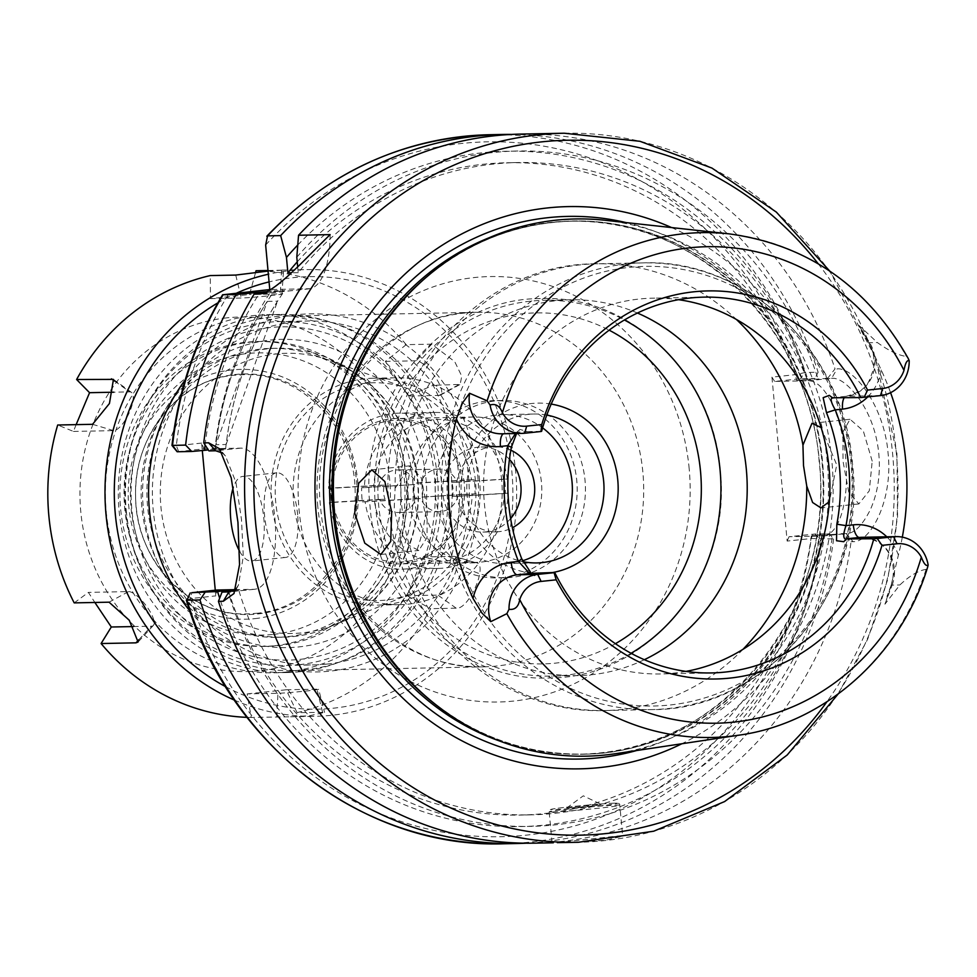 <?xml version="1.0" encoding="UTF-8"?>
<svg xmlns="http://www.w3.org/2000/svg" width="977" height="977" viewBox="0 0 977 977"><rect width="100%" height="100%" fill="white"/><g stroke="black" fill="none" stroke-linecap="round" stroke-linejoin="round"><path stroke-width="0.73" stroke-dasharray="4.88 3.66" d="M331.02 498.27A72.689 66.973 -91.1 0 1 396.21 418.547A72.689 66.973 -91.1 0 1 464.295 484.177A72.689 66.973 -91.1 0 1 399.104 563.9A72.689 66.973 -91.1 0 1 331.02 498.27M408.191 496.731A72.689 66.973 -91.1 0 1 473.381 417.008A72.689 66.973 -91.1 0 1 541.466 482.638A72.689 66.973 -91.1 0 1 476.275 562.361A72.689 66.973 -91.1 0 1 408.191 496.731M510.629 518.567A42.548 39.202 -91.1 0 1 482.723 532.086A42.548 39.202 -91.1 0 1 442.862 493.666A42.548 39.202 -91.1 0 1 481.014 447.002A42.548 39.202 -91.1 0 1 509.444 459.398M510.824 450.165A42.548 39.202 88.9 0 0 494.655 446.721A42.548 39.202 88.9 0 0 456.491 493.397A42.548 39.202 88.9 0 0 496.353 531.818A42.548 39.202 88.9 0 0 512.375 527.739M600.55 804.706L588.276 806.575L566.66 808.028L600.55 804.706M557.281 842.638L619.845 835.799L622.667 836.227L605.496 840.244L570.348 842.443M239.634 551.309A42.548 16.487 -96 0 0 251.761 561.03A42.548 16.487 -96 0 0 263.827 518.384A42.548 16.487 -96 0 0 242.821 476.397A42.548 16.487 -96 0 0 233.247 487.633M297.643 514.806A42.548 16.487 -96 0 0 276.625 472.819A42.548 16.487 -96 0 0 264.559 515.465A42.548 16.487 -96 0 0 285.577 557.452A42.548 16.487 -96 0 0 297.643 514.806M520.802 134.093A354.602 326.709 -91.1 0 1 835.042 368.866L827.592 378.355L831.622 378.282C839.561 377.696 849.037 384.962 860.065 400.069C870.715 416.117 876.98 434.179 878.848 454.293C880.595 474.578 877.737 493.092 870.263 509.847C862.141 525.797 854.069 533.711 846.033 533.564L841.991 533.637L851.077 541.722A354.602 326.709 -91.1 0 1 534.956 843.151M827.592 378.355L796.951 380.554L814.94 378.465L818.128 372.213L805.024 372.481L796.023 374.594L771.94 377.146L787.144 541.087L811.228 538.535L833.589 538.938L829.351 533.747L814.696 534.04L789.05 536.715L822.573 536.043A78.013 30.226 -96 0 0 823.574 535.982L847.035 533.503L846.033 533.564L853.153 541.685C870.727 542.418 893.149 499.772 888.105 453.548C884.539 407.14 854.521 367.437 837.118 368.83L835.042 368.866M823.574 535.982A78.013 30.226 -96 0 0 845.691 457.798A78.013 30.226 -96 0 0 808.174 380.761L774.639 381.433L800.285 378.758L814.94 378.465M821.132 427.56L836.739 464.893L829.363 501.592M872.205 461.144L863.289 430.894L850.051 419.267L842.895 432.054L843.041 461.388L848.695 491.981L858.868 503.924L869.298 490.784L872.205 461.144M395.087 488.268L409.864 465.821L421.209 477.668L427.132 508.199L427.022 537.57L418.815 550.454L408.667 545.215L398.885 529.192L394.207 508.846L395.087 488.268A223.403 205.829 -91.1 0 1 596.458 263.814A223.403 205.829 -91.1 0 1 736.389 319.455M671.59 227.568A281.181 259.064 -91.1 0 1 831.83 460.448A281.181 259.064 -91.1 0 1 681.885 743.741M605.007 220.277A268.663 247.535 -91.1 0 1 827.238 461.523A268.663 247.535 -91.1 0 1 615.657 753.682M685.952 671.394A187.938 173.161 -91.1 0 1 660.501 673.947A187.938 173.161 -91.1 0 1 484.458 504.266A187.938 173.161 -91.1 0 1 653.002 298.156A187.938 173.161 -91.1 0 1 678.526 299.695M631.081 653.283A187.938 173.161 -91.1 0 1 551.529 676.121A187.938 173.161 -91.1 0 1 375.486 506.44A187.938 173.161 -91.1 0 1 544.03 300.33A187.938 173.161 -91.1 0 1 624.425 319.98M644.356 659.695A187.938 173.161 -91.1 0 1 577.81 675.608A187.938 173.161 -91.1 0 1 401.767 505.927A187.938 173.161 -91.1 0 1 570.299 299.805A187.938 173.161 -91.1 0 1 637.431 313.031M551.211 404.087A85.28 78.575 88.9 0 0 461.425 496.658A85.28 78.575 88.9 0 0 531.036 573.133M546.802 415.091A74.472 68.61 88.9 0 0 533.906 414.028A74.472 68.61 88.9 0 0 467.128 495.693A74.472 68.61 88.9 0 0 522.988 561.665M522.573 560.786A74.472 68.61 -91.1 0 1 505.256 563.558A74.472 68.61 -91.1 0 1 435.51 496.328A74.472 68.61 -91.1 0 1 502.288 414.651A74.472 68.61 -91.1 0 1 542.601 427.853M414.236 497.867A88.651 81.677 -91.1 0 1 493.727 400.643A88.651 81.677 -91.1 0 1 576.772 480.672A88.651 81.677 -91.1 0 1 497.269 577.908A88.651 81.677 -91.1 0 1 414.236 497.867M422.504 497.696A88.651 81.677 -91.1 0 1 502.007 400.472A88.651 81.677 -91.1 0 1 585.04 480.513A88.651 81.677 -91.1 0 1 505.536 577.737A88.651 81.677 -91.1 0 1 422.504 497.696M515.477 433.532L518.128 432.164L527.47 431.602L519.874 429.392L516.601 433.507M527.47 431.602L541.624 431.321M902.321 537.155A257.183 236.959 -91.1 0 1 898.388 555.083L891.061 585.638L884.93 604.189L899.878 584.954C909.611 575.807 918.368 570.592 926.147 569.322L927.698 566.929M851.077 541.722L853.153 541.685M437.44 477.326A166.664 153.56 -91.1 0 1 300.037 659.353A166.664 153.56 -91.1 0 1 131.858 509.64A166.664 153.56 -91.1 0 1 269.261 327.613A166.664 153.56 -91.1 0 1 437.44 477.326M126.241 510.58A177.301 163.354 88.9 0 0 292.318 670.662A177.301 163.354 88.9 0 0 451.325 476.214A177.301 163.354 88.9 0 0 285.247 316.133A177.301 163.354 88.9 0 0 126.241 510.58M501.677 480.22A113.466 104.551 88.9 0 0 395.392 377.769A113.466 104.551 88.9 0 0 293.625 502.227A113.466 104.551 88.9 0 0 399.923 604.678A113.466 104.551 88.9 0 0 501.677 480.22M479.634 480.66A113.466 104.551 88.9 0 0 373.336 378.209A113.466 104.551 88.9 0 0 271.582 502.666A113.466 104.551 88.9 0 0 377.867 605.117A113.466 104.551 88.9 0 0 479.634 480.66M475.481 481.099A108.948 100.375 88.9 0 0 406.982 388.296A108.948 100.375 88.9 0 0 275.722 502.227A108.948 100.375 88.9 0 0 411.085 593.698A108.948 100.375 88.9 0 0 475.481 481.099M177.338 451.753L203.961 448.858L201.616 443.082L202.312 450.531M215.27 590.218L215.795 595.885L217.065 590.023M201.616 443.082L176.324 445.756L172.538 445.365M186.9 600.196L190.503 598.559L215.795 595.885M208.956 450.91L225.626 448.98L215.294 449.188A326.233 300.574 -91.1 0 1 274.378 290.767L284.71 290.56L264.23 292.856M225.626 448.98A326.233 300.574 -91.1 0 1 284.71 290.56M267.283 301.368L277.541 301.16A326.233 300.574 88.9 0 0 226.102 444.523L215.856 444.73L267.283 301.368A326.233 300.574 88.9 0 0 215.856 444.73M829.351 533.747L811.362 535.836L832.551 534.48A337.737 311.175 -91.1 0 1 551.944 825.174A337.737 311.175 -91.1 0 1 227.922 591.293M832.551 534.48L841.991 533.637M296.8 257.22A337.737 311.175 -91.1 0 1 818.14 379.198M821.694 535.628A326.233 300.574 -91.1 0 1 530.609 814.867A326.233 300.574 -91.1 0 1 238.73 590.157L233.405 590.719M297.692 266.819L298.229 272.656A326.233 300.574 -91.1 0 1 517.59 162.536A326.233 300.574 -91.1 0 1 807.295 380.346M811.362 535.836A326.233 300.574 -91.1 0 1 520.277 815.074A326.233 300.574 -91.1 0 1 228.655 591.219M234.15 590.242L238.73 590.157M297.228 261.873A326.233 300.574 -91.1 0 1 507.246 162.744A326.233 300.574 -91.1 0 1 796.951 380.554M298.229 272.656L291.415 272.791M822.219 534.688A337.737 311.175 -91.1 0 1 544.861 825.052A337.737 311.175 -91.1 0 1 219.654 598.229M297.753 245.032A337.737 311.175 -91.1 0 1 807.808 379.406M833.589 538.938A354.602 326.709 -91.1 0 1 526.005 843.2M511.85 134.411A354.602 326.709 -91.1 0 1 818.128 372.213M214.83 450.128A337.737 311.175 -91.1 0 1 270.507 292.062M267.185 291.537L274.378 290.767M205.085 444.962A337.737 311.175 -91.1 0 1 259.394 293.466M215.294 449.188L208.321 449.933M832.282 397.773L846.338 396.283A34.61 31.887 88.9 0 0 869.652 342.707L859.076 325.5L877.395 342.561C888.728 350.731 898.4 355.372 906.4 356.446L908.244 358.486M859.076 325.5L868.468 342.048L881.217 370.002A257.183 236.959 -91.1 0 1 890.584 392.681M531.244 573.328L534.419 575.819L540.562 572.778M532.453 573.291A85.28 78.575 88.9 0 0 552.64 572.534M234.907 589.668L253.837 589.29A70.918 27.478 -96 0 0 254.753 589.241A70.918 27.478 -96 0 0 274.745 516.992A70.918 27.478 -96 0 0 240.745 448.125L203.961 448.858M236.08 588.557L238.437 585.113L243.297 556.56L241.49 519.52L235.921 482.308L225.467 455.966L222.426 453.023M330.141 234.614A70.918 27.478 -96 0 1 309.733 288.691L270.678 289.558M309.733 288.777L260.322 294.004M309.733 288.691L260.37 293.906M771.94 377.146L774.639 381.433M789.05 536.715L787.144 541.087M178.681 451.533L176.324 445.756A347.507 320.175 -91.1 0 1 228.752 293.906M813.12 534.163L811.228 538.535A347.507 320.175 -91.1 0 1 523.574 835.42A347.507 320.175 -91.1 0 1 190.503 598.559L191.773 592.697M489.807 134.716A354.602 326.709 -91.1 0 1 805.024 372.481L800.285 378.758M265.646 245.044A347.507 320.175 -91.1 0 1 796.023 374.594L798.722 378.881M814.696 534.04L820.497 539.194A354.602 326.709 -91.1 0 1 503.961 843.774M226.102 444.523L277.541 301.16M185.203 379.98A179.072 164.991 -91.1 0 1 297.057 314.679A179.072 164.991 -91.1 0 1 477.753 475.543A179.072 164.991 -91.1 0 1 330.128 671.126A179.072 164.991 -91.1 0 1 189.807 610.869M326.709 664.116A171.976 158.457 88.9 0 0 468.997 483.029A171.976 158.457 88.9 0 0 307.401 321.006A171.976 158.457 88.9 0 0 294.956 321.787A171.976 158.457 88.9 0 0 152.668 502.886A171.976 158.457 88.9 0 0 314.264 664.897A171.976 158.457 88.9 0 0 326.709 664.116M380.566 580.253A144.498 133.141 88.9 0 0 362.443 384.877A144.498 133.141 88.9 0 0 271.398 348.374A144.498 133.141 88.9 0 0 260.944 349.033A144.498 133.141 88.9 0 0 141.384 501.189A144.498 133.141 88.9 0 0 277.163 637.322A144.498 133.141 88.9 0 0 287.629 636.662A144.498 133.141 88.9 0 0 380.566 580.253A152.473 140.48 88.9 0 0 362.443 384.877A152.473 140.48 88.9 0 0 261.482 341.437A152.473 140.48 88.9 0 0 250.454 342.121A152.473 140.48 88.9 0 0 124.299 502.679A152.473 140.48 88.9 0 0 267.576 646.322A152.473 140.48 88.9 0 0 278.604 645.638A152.473 140.48 88.9 0 0 380.566 580.253M293.405 636.552A144.498 133.141 88.9 0 0 412.966 484.397A144.498 133.141 88.9 0 0 277.187 348.264A144.498 133.141 88.9 0 0 266.733 348.923A144.498 133.141 88.9 0 0 147.173 501.079A144.498 133.141 88.9 0 0 282.951 637.199A144.498 133.141 88.9 0 0 293.405 636.552M225.602 686.66A216.308 199.296 88.9 0 0 333.56 708.178A216.308 199.296 88.9 0 0 511.887 471.928A216.308 199.296 88.9 0 0 293.625 277.627A216.308 199.296 88.9 0 0 269.066 281.913M236.715 293.063A216.308 199.296 88.9 0 0 217.932 302.809M234.358 700.082A223.403 205.829 88.9 0 0 315.29 716.312A223.403 205.829 88.9 0 0 331.459 715.298A223.403 205.829 88.9 0 0 516.283 480.061A223.403 205.829 88.9 0 0 306.375 269.603A223.403 205.829 88.9 0 0 290.206 270.617A223.403 205.829 88.9 0 0 268.345 274.232M299.145 664.678A171.976 158.457 88.9 0 0 441.433 483.578A171.976 158.457 88.9 0 0 279.837 321.555A171.976 158.457 88.9 0 0 267.393 322.337A171.976 158.457 88.9 0 0 125.105 503.436A171.976 158.457 88.9 0 0 286.701 665.459A171.976 158.457 88.9 0 0 299.145 664.678M299.805 671.736A179.072 164.991 88.9 0 0 447.954 483.175A179.072 164.991 88.9 0 0 279.703 314.472A179.072 164.991 88.9 0 0 266.733 315.278A179.072 164.991 88.9 0 0 118.583 503.839A179.072 164.991 88.9 0 0 286.847 672.542A179.072 164.991 88.9 0 0 299.805 671.736M286.847 671.993A179.072 164.991 88.9 0 0 435.009 483.432A179.072 164.991 88.9 0 0 266.745 314.728A179.072 164.991 88.9 0 0 253.788 315.547A179.072 164.991 88.9 0 0 105.626 504.095A179.072 164.991 88.9 0 0 273.89 672.799A179.072 164.991 88.9 0 0 286.847 671.993M274.476 645.724A152.473 140.48 88.9 0 0 400.619 485.166A152.473 140.48 88.9 0 0 257.354 341.523A152.473 140.48 88.9 0 0 246.314 342.206A152.473 140.48 88.9 0 0 120.171 502.764A152.473 140.48 88.9 0 0 263.436 646.408A152.473 140.48 88.9 0 0 274.476 645.724M273.426 634.403A141.103 130.002 88.9 0 0 389.75 480.281A141.103 130.002 88.9 0 0 247.364 353.527A141.103 130.002 88.9 0 0 131.04 507.637A141.103 130.002 88.9 0 0 273.426 634.403M226.933 317.843A177.301 163.354 88.9 0 0 80.761 511.496A177.301 163.354 88.9 0 0 259.674 670.759A177.301 163.354 88.9 0 0 405.846 477.118A177.301 163.354 88.9 0 0 226.933 317.843M247.169 693.902L286.176 689.774L297.057 712.624L324.559 712.416L309.562 715.738L290.56 716.8L251.236 717.46L247.169 693.902L277.969 693.291A21.274 0.647 174.7 0 0 301.771 691.46A21.274 0.647 174.7 0 0 318.661 689.249L324.559 712.416M246.973 717.35A223.403 205.829 88.9 0 0 251.236 717.46M74.203 602.882L88.394 592.392L94.854 602.467M76.133 424.641L73.458 431.431L57.692 425.007M255.534 272.644L249.501 294.504L210.495 298.632L210.25 275.575M297.057 712.624A223.403 205.829 88.9 0 0 430.686 608.683L407.104 595.714L423.212 556.975L449.603 563.179L476.202 562.825L454.94 556.487A21.274 7.462 116.2 0 1 453.731 576.735A21.274 7.462 116.2 0 1 437.904 595.103L407.104 595.714M423.212 556.975L454.012 556.365L475.091 562.679C489.611 561.531 469.485 610.039 456.174 608.17L430.686 608.683M449.603 563.179A223.403 205.829 88.9 0 0 433.104 385.317L408.276 396.027L385.365 361.405L406.2 344.661L431.687 344.16L454.72 361.637L461.755 376.145L460.155 384.413L433.104 385.317M406.2 344.661A223.403 205.829 88.9 0 0 256.059 270.739M268.309 271.056L283.538 270.128L268.003 270.495M210.495 298.632L241.295 298.022A21.274 0.647 -5.3 0 0 264.999 296.202A21.274 0.647 -5.3 0 0 281.987 293.992A21.274 0.647 -5.3 0 0 280.314 293.894L249.501 294.504M73.458 431.431L113.637 430.625A21.274 7.462 -63.8 0 0 128.94 413.405A21.274 7.462 -63.8 0 0 131.468 392.4A21.274 7.462 -63.8 0 0 129.733 391.887L113.674 392.204M133.422 626.562L151.472 626.196A21.274 6.815 -127.9 0 0 153.352 625.439A21.274 6.815 -127.9 0 0 146.562 606.241A21.274 6.815 -127.9 0 0 128.561 591.586L88.394 592.392M286.176 689.774L316.975 689.164A21.274 0.647 174.7 0 1 318.661 689.249M454.012 556.365A21.274 7.462 116.2 0 1 454.94 556.487M385.365 361.405L416.178 360.794A21.274 6.815 52.1 0 1 434.826 376.377A21.274 6.815 52.1 0 1 440.383 395.099A21.274 6.815 52.1 0 1 439.076 395.404L408.276 396.027M414.651 484.531L361.649 487.718A78.013 71.871 88.9 0 0 361.734 494.814A78.013 71.871 88.9 0 0 362.406 501.873L415.42 498.697A21.274 19.601 88.9 0 1 413.918 491.687A21.274 19.601 88.9 0 1 414.651 484.531L364.397 487.657A78.013 71.871 -91.1 0 1 434.692 412.453A78.013 71.871 -91.1 0 1 507.319 479.084L457.065 482.211A21.274 19.601 88.9 0 0 438.575 469.131A21.274 19.601 88.9 0 0 420.171 484.421M415.42 498.697L420.928 498.588A21.274 19.601 88.9 0 0 439.418 511.667A21.274 19.601 88.9 0 0 457.834 496.377L452.314 496.487A21.274 19.601 88.9 0 0 453.059 489.33A21.274 19.601 88.9 0 0 451.557 482.32L457.065 482.211M422.003 497.085L475.005 493.91A78.013 71.871 88.9 0 0 474.92 486.802A78.013 71.871 88.9 0 0 474.248 479.744L421.234 482.931A21.274 19.601 -91.1 0 1 422.736 489.941A21.274 19.601 -91.1 0 1 422.003 497.085L462.939 494.411A70.918 65.337 -91.1 0 1 401.474 562.031A70.918 65.337 -91.1 0 1 333.133 502.202L379.589 499.406A21.274 19.601 88.9 0 0 398.079 512.498A21.274 19.601 88.9 0 0 416.483 497.195M421.234 482.931L415.726 483.041A21.274 19.601 88.9 0 0 397.236 469.949A21.274 19.601 88.9 0 0 378.82 485.251L332.363 488.036A70.918 65.337 -91.1 0 1 393.841 420.415A70.918 65.337 -91.1 0 1 462.182 480.244L415.726 483.041M384.34 485.142L331.325 488.317A78.013 71.871 88.9 0 0 331.411 495.424A78.013 71.871 88.9 0 0 332.095 502.483L385.097 499.296A21.274 19.601 -91.1 0 1 383.595 492.286A21.274 19.601 -91.1 0 1 384.34 485.142L378.82 485.251M332.095 502.483L329.334 502.532A78.013 71.871 88.9 0 0 401.974 569.164A78.013 71.871 88.9 0 0 472.257 493.959L475.005 493.91M452.314 496.487L505.329 493.3A78.013 71.871 88.9 0 0 505.243 486.204A78.013 71.871 88.9 0 0 504.559 479.133L507.319 479.084M505.329 493.3L508.089 493.251A78.013 71.871 -91.1 0 1 437.794 568.455A78.013 71.871 -91.1 0 1 365.166 501.824L420.928 498.588M362.406 501.873L365.166 501.824M361.649 487.718L364.397 487.657M474.248 479.744L471.488 479.805A78.013 71.871 88.9 0 0 398.86 413.173A78.013 71.871 88.9 0 0 328.565 488.378L331.325 488.317M385.097 499.296L379.589 499.406M471.488 479.805L462.182 480.244M332.363 488.036L328.565 488.378M329.334 502.532L333.133 502.202M462.939 494.411L472.257 493.959M457.834 496.377L508.089 493.251M374.472 501.372A70.918 65.337 88.9 0 0 442.825 561.213A70.918 65.337 88.9 0 0 504.291 493.58M503.521 479.426A70.918 65.337 88.9 0 0 435.18 419.585A70.918 65.337 88.9 0 0 373.715 487.218M504.559 479.133L451.557 482.32M417.851 479.805A140.126 129.098 -91.1 0 1 335.026 624.621A140.126 129.098 -91.1 0 1 160.936 506.965A140.126 129.098 -91.1 0 1 329.762 360.428A140.126 129.098 -91.1 0 1 417.851 479.805M143.314 508.431A154.171 142.044 88.9 0 0 298.889 646.921A154.171 142.044 88.9 0 0 425.984 478.535A154.171 142.044 88.9 0 0 270.421 340.045A154.171 142.044 88.9 0 0 143.314 508.431M689.176 468.667A212.754 196.023 88.9 0 0 474.48 277.541A212.754 196.023 88.9 0 0 299.072 509.921A212.754 196.023 88.9 0 0 513.768 701.046A212.754 196.023 88.9 0 0 689.176 468.667M317.806 506.758A177.301 163.354 -91.1 0 1 476.8 312.31A177.301 163.354 -91.1 0 1 642.878 472.38A177.301 163.354 -91.1 0 1 483.884 666.839A177.301 163.354 -91.1 0 1 317.806 506.758M614.851 803.192A33.328 1.014 174.7 0 1 597.24 806.159A33.328 1.014 174.7 0 1 553.739 809.652A33.328 1.014 174.7 0 1 571.337 806.672A33.328 1.014 174.7 0 1 614.851 803.192M551.981 811.972A35.465 1.087 -5.3 0 0 591.573 808.944A35.465 1.087 -5.3 0 0 619.797 805.256A35.465 1.087 -5.3 0 0 617 805.097A35.465 1.087 -5.3 0 0 577.407 808.126A35.465 1.087 -5.3 0 0 549.184 811.814A35.465 1.087 -5.3 0 0 551.981 811.972M518.128 432.164L501.714 433.8A34.61 31.887 88.9 0 0 504.217 433.641A12.762 4.946 -96 0 0 504.059 433.654A12.762 4.946 -96 0 0 503.582 433.764M822.573 536.043L846.033 533.564M818.189 263.729A347.507 320.175 -91.1 0 1 892.636 454.012A347.507 320.175 -91.1 0 1 826.933 701.755M564.217 133.226A354.602 326.709 -91.1 0 1 896.373 453.377A354.602 326.709 -91.1 0 1 578.372 842.284M625.988 222.573A271.374 250.039 -91.1 0 1 822.304 461.4A271.374 250.039 -91.1 0 1 636.528 750.556M489.562 237.57A266.538 245.569 -91.1 0 1 569.835 221.205A266.538 245.569 -91.1 0 1 819.495 461.84A266.538 245.569 -91.1 0 1 580.472 754.159A266.538 245.569 -91.1 0 1 499.613 741.006M428.756 275.148A266.538 245.569 -91.1 0 1 572.327 221.156A266.538 245.569 -91.1 0 1 821.987 461.791A266.538 245.569 -91.1 0 1 582.964 754.11A266.538 245.569 -91.1 0 1 437.354 705.895M417.936 284.783A266.672 245.703 -91.1 0 1 669.282 240.33A266.672 245.703 -91.1 0 1 822.549 461.767A266.672 245.703 -91.1 0 1 696.381 721.759A266.672 245.703 -91.1 0 1 426.167 696.686C472.404 735.498 524.673 754.647 582.964 754.11L580.472 754.159C718.535 755.771 836.996 611.016 819.166 461.816C809.506 327.234 693.633 215.636 569.835 221.205L572.327 221.156C514.061 222.939 462.597 244.152 417.936 284.783M448.04 507.503A219.849 202.557 -91.1 0 1 629.286 267.38A219.849 202.557 -91.1 0 1 851.138 464.881A219.849 202.557 -91.1 0 1 669.892 705.003A219.849 202.557 -91.1 0 1 448.04 507.503M442.398 507.893A223.403 205.829 -91.1 0 1 642.744 262.886A223.403 205.829 -91.1 0 1 852.005 464.588A223.403 205.829 -91.1 0 1 651.659 709.595A223.403 205.829 -91.1 0 1 442.398 507.893M615.412 643.696A175.53 161.718 -91.1 0 1 378.685 505.402A175.53 161.718 -91.1 0 1 446.513 344.527A175.53 161.718 -91.1 0 1 609.159 330.177M926.147 569.322A252.457 232.599 -91.1 0 1 739.247 735.131M729.245 233.882A252.457 232.599 -91.1 0 1 906.4 356.446M742.972 649.339A223.403 205.829 -91.1 0 1 605.374 710.523A223.403 205.829 -91.1 0 1 398.885 529.192M518.298 432.164L504.217 433.641L524.612 433.238M880.509 395.6L846.338 396.283A12.762 4.946 -96 0 0 846.167 396.296C869.249 389.86 868.614 381.152 873.047 370.601C875.197 360.44 873.694 351.012 868.553 342.329A12.762 2.662 148.4 0 0 869.652 342.707L877.395 342.561M884.93 604.189L892.135 585.113L899.878 584.954M892.135 585.113A34.61 31.887 88.9 0 0 861.934 537.301C891.061 540.025 897.423 565.939 891.085 585.467A12.762 1.978 20.7 0 1 892.135 585.113M886.774 536.8A47.372 43.647 -91.1 0 1 898.388 555.083M881.217 370.002A47.372 43.647 -91.1 0 1 867.674 396.967M240.745 448.125L215.722 450.776M253.837 589.29L230.596 591.757M808.174 380.761L831.622 378.282L837.118 368.83M832.111 397.786L846.167 396.296A12.762 4.946 -96 0 0 844.091 397.908M861.543 330.922L868.553 342.329A12.762 2.662 148.4 0 1 868.468 342.048M891.061 585.638A12.762 1.978 20.7 0 1 891.085 585.467L886.945 596.434M254.838 618.636A124.934 115.103 88.9 0 0 357.838 482.198A124.934 115.103 88.9 0 0 231.769 369.965A124.934 115.103 88.9 0 0 128.781 506.416A124.934 115.103 88.9 0 0 254.838 618.636M257.513 613.996A120.318 110.865 88.9 0 0 356.715 482.577A120.318 110.865 88.9 0 0 235.298 374.496A120.318 110.865 88.9 0 0 136.096 505.903A120.318 110.865 88.9 0 0 257.513 613.996M235.738 275.074L241.295 298.022M281.547 270.226L280.314 293.894M114.639 381.091L129.733 391.887M92.559 424.311L113.637 430.625M109.058 602.186L128.561 591.586M138.807 639.776L151.472 626.196M276.723 716.959L277.969 693.291M322.544 712.111L316.975 689.164M456.174 608.17L437.904 595.103M458.592 384.804L439.076 395.404M431.687 344.16L416.178 360.794M473.381 417.008L396.21 418.547M494.655 446.721L481.014 447.002M411.085 593.698L335.026 624.621C387.979 604.274 424.067 541.514 417.374 479.731C409.436 420.953 380.236 381.189 329.762 360.428L406.982 388.296M292.318 670.662L483.884 666.839C404.209 670.686 327.271 597.558 320.603 506.929C308.744 406.285 387.918 310.82 476.8 312.31L285.247 316.133M566.66 808.028L583.306 795.815L601.917 804.755M552.054 842.772L549.184 811.814C547.902 810.287 550.002 809.2 555.486 808.577C567.674 806.721 605.777 803.265 614.997 803.179C618.38 802.874 619.98 803.57 619.797 805.256L622.667 836.227M276.625 472.819L242.821 476.397M850.051 419.267L811.972 423.297M371.797 469.852L409.864 465.821M838.107 694.049L867.661 639.239L887.69 579.569L897.558 516.955L896.935 453.413L875.172 357.106L829.656 270.983M852.567 464.612C844.531 352.086 747.283 258.258 642.744 262.886L596.458 263.814C474.859 263.021 374.35 385.414 389.396 508.431C397.077 619.821 496.121 715.066 605.374 710.523L651.659 709.595C768.24 710.841 867.515 589.302 852.567 464.612M570.299 299.805L544.03 300.33M720.147 469.949C713.381 374.618 630.739 294.736 541.417 298.608C441.763 297.57 357.362 400.949 370.075 506.611C376.853 602.443 460.35 682.544 550.112 677.928C649.278 678.136 732.774 575.111 720.147 469.949M502.288 414.651L533.906 414.028M502.007 400.472L493.727 400.643M703.977 297.13L653.002 298.156M373.336 378.209L395.392 377.769M377.867 605.117L399.923 604.678M530.609 814.867L520.277 815.074M517.59 162.536L507.246 162.744M711.488 672.933L660.501 673.947M505.536 577.737L497.269 577.908M505.256 563.558L536.886 562.923M577.81 675.608L551.529 676.121M380.871 554.472L418.815 550.454M858.868 503.924L820.924 507.93M254.753 589.241L229.717 591.879M238.437 585.113L233.991 593.54M225.443 455.978L219.422 448.675M514.842 434.093L519.874 429.392M528.533 572.302L534.419 575.807M846.583 539.06L843.798 541.685M833.479 397.847L829.314 395.367M285.577 557.452L251.761 561.03M496.353 531.818L482.723 532.086M476.275 562.361L399.104 563.9M256.353 613.312C311.578 608.891 357.655 552.64 355.139 491.981C355.298 427.889 301.356 371.834 242.992 374.68L234.395 375.217C179.341 379.626 133.348 435.534 135.608 496.011C135.156 560.297 189.208 616.719 247.755 613.849L256.353 613.312M271.398 348.374L277.187 348.264M279.837 321.555L307.401 321.006M266.745 314.728L279.703 314.472M257.354 341.523L261.482 341.437M290.56 716.8L315.29 716.312M281.645 270.092L306.375 269.603M263.436 646.408L267.576 646.322M273.89 672.799L286.847 672.542M286.701 665.459L314.264 664.897M277.163 637.322L282.951 637.199M281.987 293.992L283.538 270.128M440.383 395.099L460.155 384.413M131.468 392.4L113.442 379.381M153.352 625.439L138.087 642.023M438.575 469.131L397.236 469.949M437.794 568.455L401.974 569.164M434.692 412.453L398.86 413.173M439.418 511.667L398.079 512.498"/><path stroke-width="1.47" d="M509.444 459.398A42.548 39.202 -91.1 0 1 520.875 485.422A42.548 39.202 -91.1 0 1 510.629 518.567M512.375 527.739A42.548 39.202 88.9 0 0 534.517 485.142A42.548 39.202 88.9 0 0 510.824 450.165M829.656 270.983L776.361 212.107L711.964 168.081L639.959 141.299L564.217 133.226A354.602 326.709 -91.1 0 0 246.216 522.133A354.602 326.709 -91.1 0 0 578.372 842.284L557.281 842.638M233.247 487.633A42.548 16.487 -96 0 0 230.755 519.043A42.548 16.487 -96 0 0 239.634 551.309M511.374 447.185A187.938 173.161 88.9 0 0 508.699 503.79A187.938 173.161 88.9 0 0 521.718 558.734L518.457 561.433A195.034 179.695 -91.1 0 1 504.962 504.425A195.034 179.695 -91.1 0 1 507.722 445.683L515.477 433.532M832.282 397.773C830.12 398.592 831.109 402.622 835.262 409.864A195.034 179.695 -91.1 0 1 845.997 525.614C843.273 533.625 843.053 538.071 845.349 538.938L873.829 538.742A187.938 173.161 -91.1 0 1 711.488 672.933A187.938 173.161 -91.1 0 1 554.728 572.485L531.366 573.328L517.309 574.818A34.61 31.887 88.9 0 0 488.781 612.616A34.61 31.887 88.9 0 0 490.772 621.653L481.954 613.043L473.039 598.474A255.412 235.323 -91.1 0 1 449.603 510.275A255.412 235.323 -91.1 0 1 456.369 418.877L462.463 402.988L469.583 393.267L487.108 400.79L490.075 405.028C495.693 403.33 499.797 405.919 502.41 412.77A27.515 25.353 88.9 0 0 526.713 426.131L541.746 424.543L540.989 431.504L541.624 431.321A187.938 173.161 -91.1 0 1 703.977 297.13A187.938 173.161 -91.1 0 1 860.737 397.578L832.111 397.786M829.363 501.592L820.924 507.93L812.608 502.496L806.746 486.058L803.509 465.565L802.947 445.133L811.972 423.297L821.132 427.56M391.667 511.96L384.84 481.49L371.797 469.852L358.669 483.261L354.688 513.023L364.775 543.151L380.871 554.472L390.727 541.392L391.667 511.96M490.772 621.653L506.855 613.666L509.017 609.306A34.61 31.887 -91.1 0 1 537.704 574.403L554.081 572.681L556.157 579.825L541.124 581.413A27.515 25.353 88.9 0 0 519.74 599.597C518.469 606.839 514.891 610.075 509.017 609.306M681.885 743.741A281.181 259.064 -91.1 0 1 316.279 514.964A281.181 259.064 -91.1 0 1 671.59 227.568M506.855 613.666A252.457 232.599 -91.1 0 0 739.247 735.131L615.657 753.682A268.663 247.535 -91.1 0 1 427.914 698.176A268.663 247.535 -91.1 0 1 334.647 513.609A268.663 247.535 -91.1 0 1 419.622 283.22A268.663 247.535 -91.1 0 1 605.007 220.277L729.245 233.882A252.457 232.599 -91.1 0 0 487.108 400.79M678.526 299.695A187.938 173.161 -91.1 0 1 829.046 467.836A187.938 173.161 -91.1 0 1 685.952 671.394M624.425 319.98A187.938 173.161 -91.1 0 1 720.073 470.01A187.938 173.161 -91.1 0 1 631.081 653.283M637.431 313.031A187.938 173.161 -91.1 0 1 746.343 469.485A187.938 173.161 -91.1 0 1 644.356 659.695M552.64 572.534A85.28 78.575 88.9 0 0 617.782 480.122A85.28 78.575 88.9 0 0 551.211 404.087M522.988 561.665A74.472 68.61 88.9 0 0 536.886 562.923A74.472 68.61 88.9 0 0 603.664 481.258A74.472 68.61 88.9 0 0 546.802 415.091M542.601 427.853A74.472 68.61 -91.1 0 1 572.034 481.881A74.472 68.61 -91.1 0 1 522.573 560.786M516.601 433.507L511.362 447.185L507.722 445.683L500.432 446.452A47.372 43.647 -91.1 0 1 456.369 418.877M739.247 735.131C825.101 723.212 900.904 655.262 927.698 566.929L928.15 564.987C926.257 566.599 923.973 563.985 921.323 557.134A27.515 25.353 88.9 0 0 897.02 543.774L881.987 545.361L877.236 538.498L893.601 536.776A34.61 31.887 -91.1 0 1 896.117 536.617L861.934 537.301A34.61 31.887 88.9 0 0 859.43 537.46L845.349 538.938L845.887 539.304L843.798 541.71L836.507 540.733L836.837 524.222A187.938 173.161 88.9 0 0 839.512 467.629A187.938 173.161 88.9 0 0 826.493 412.673L823.147 397.688L829.314 395.343L832.795 398.14M890.584 392.681A257.183 236.959 -91.1 0 1 905.74 460.851A257.183 236.959 -91.1 0 1 902.321 537.155M222.426 453.023L215.722 450.776L208.956 450.91L203.753 442.899L208.577 442.801L219.422 448.675L231.244 477.912L237.948 522.304L239.536 564.633L233.991 593.54L223.281 601.258L218.445 601.343L222.048 592.074L229.717 591.879L236.08 588.557M553.324 842.785L534.956 843.151A354.602 326.709 -91.1 0 1 218.445 601.343M202.312 450.531L215.27 590.218M291.415 272.791L287.897 272.852L286.469 257.427L280.655 235.604L267.551 235.872L265.646 245.044L269.774 289.571L223.11 294.749L236.214 294.48L267.185 291.537M233.405 590.719L222.048 592.074M203.753 442.899A354.602 326.709 -91.1 0 1 254.105 294.126L260.322 294.004A354.602 326.709 -91.1 0 1 260.37 293.906C276.442 291.305 305.215 258.697 330.141 234.614L298.547 235.249A354.602 326.709 -91.1 0 1 520.802 134.093L564.217 133.226M298.547 235.249L296.8 257.22L297.692 266.819M228.655 591.219A326.233 300.574 -91.1 0 1 228.386 590.364L234.15 590.242M287.897 272.852A326.233 300.574 -91.1 0 1 297.228 261.873M219.654 598.229A337.737 311.175 -91.1 0 1 217.59 591.5L228.386 590.364M286.469 257.427A337.737 311.175 -91.1 0 1 297.753 245.032M234.907 589.668L217.065 590.023L191.773 592.697L217.59 591.5M204.852 592.636L200.004 599.939L186.9 600.196L190.234 592.917L186.9 600.196A354.602 326.709 -91.1 0 0 503.961 843.774C363.933 848.866 228.423 744.718 186.338 600.11M526.005 843.2A354.602 326.709 -91.1 0 1 517.053 843.505A354.602 326.709 -91.1 0 1 200.004 599.939M280.655 235.604A354.602 326.709 -91.1 0 1 502.899 134.447A354.602 326.709 -91.1 0 1 511.85 134.411M267.551 235.872L266.819 236.239C329.054 171.549 403.379 137.696 489.807 134.716A354.602 326.709 -91.1 0 0 267.551 235.872M264.23 292.856L254.105 294.126M208.321 449.933L204.498 450.336A337.737 311.175 -91.1 0 1 205.085 444.962M259.394 293.466A337.737 311.175 -91.1 0 1 260.163 292.27M185.63 445.109L191.748 451.472L177.338 451.753L172.538 445.365A354.602 326.709 -91.1 0 1 223.11 294.749L222.671 294.712C195.131 340.717 178.229 390.947 171.976 445.402L185.63 445.109A354.602 326.709 -91.1 0 1 236.214 294.48M204.498 450.336L191.748 451.472M521.718 558.734L531.244 573.328M877.236 538.498L873.829 538.742M881.987 545.361A194.081 178.815 -91.1 0 1 729.782 678.111A194.081 178.815 -91.1 0 1 556.157 579.825M554.081 572.681L554.728 572.485M864.144 397.334L867.576 390.079L882.61 388.492A27.515 25.353 88.9 0 0 903.994 370.307C905.325 363.053 907.059 359.854 909.196 360.708A34.61 31.887 -91.1 0 1 880.509 395.6L860.737 397.578M541.746 424.543A194.081 178.815 -91.1 0 1 693.951 291.793A194.081 178.815 -91.1 0 1 867.576 390.079M729.245 233.882C807.417 244.629 867.087 286.176 908.244 358.486L909.196 360.708M531.036 573.133A85.28 78.575 88.9 0 0 532.453 573.291M540.989 431.504L524.612 433.238A34.61 31.887 -91.1 0 1 522.109 433.397A34.61 31.887 -91.1 0 1 490.075 405.028M896.117 536.617A34.61 31.887 -91.1 0 1 928.15 564.987M270.678 289.558L269.774 289.571M531.366 573.328L528.508 572.314L518.457 561.433L511.179 562.215A12.762 4.946 -96 0 0 517.309 574.818L537.704 574.403L541.124 581.413M836.837 524.222L846.009 525.614L853.287 524.844A47.372 43.647 -91.1 0 1 886.774 536.8M826.493 412.673L835.262 409.864L842.553 409.094A47.372 43.647 -91.1 0 0 867.674 396.967M269.066 281.913A216.308 199.296 88.9 0 0 236.715 293.063M217.932 302.809A216.308 199.296 88.9 0 0 114.333 496.878A216.308 199.296 88.9 0 0 225.602 686.66M268.345 274.232A223.403 205.829 88.9 0 0 105.76 472.953A223.403 205.829 88.9 0 0 234.358 700.082M94.854 602.467L111.305 627.002L101.095 643.538A223.403 205.829 88.9 0 0 246.973 717.35M268.309 271.056L235.738 275.074L210.25 275.575A223.403 205.829 88.9 0 0 76.609 379.516L113.442 379.381L109.448 403.501L92.559 424.311L57.692 425.007A223.403 205.829 88.9 0 0 74.203 602.882L109.058 602.186L129.245 620.2L138.087 642.023L135.962 642.842L138.807 639.776M76.609 379.516L89.566 392.693L76.133 424.641M101.095 643.538L135.962 642.842M268.003 270.495L256.059 270.739L255.534 272.644M189.807 610.869A179.072 164.991 -91.1 0 1 185.203 379.98M113.674 392.204L89.566 392.693M111.305 627.002L133.422 626.562M503.582 433.764A12.762 4.946 -96 0 0 500.432 446.452M469.583 393.267A34.61 31.887 88.9 0 0 469.29 402.561A34.61 31.887 88.9 0 0 501.714 433.8L522.109 433.397M826.933 701.755A347.507 320.175 -91.1 0 1 485.569 821.352A347.507 320.175 -91.1 0 1 255.473 521.388A347.507 320.175 -91.1 0 1 448.761 167.47A347.507 320.175 -91.1 0 1 818.189 263.729M636.528 750.556A271.374 250.039 -91.1 0 1 324.73 514.024A271.374 250.039 -91.1 0 1 625.988 222.573M499.613 741.006A266.538 245.569 -91.1 0 1 330.812 513.523A266.538 245.569 -91.1 0 1 489.562 237.57M437.354 705.895A266.538 245.569 -91.1 0 1 333.304 513.475A266.538 245.569 -91.1 0 1 428.756 275.148M427.914 698.176L426.167 696.686A266.672 245.703 -91.1 0 1 333.597 513.475A266.672 245.703 -91.1 0 1 417.936 284.783L419.622 283.22M609.159 330.177A175.53 161.718 -91.1 0 1 700.521 471.378A175.53 161.718 -91.1 0 1 615.412 643.696M736.389 319.455A223.403 205.829 -91.1 0 1 802.947 445.133M806.746 486.058A223.403 205.829 -91.1 0 1 742.972 649.339M921.323 557.134A238.29 219.556 -91.1 0 1 733.861 722.113A238.29 219.556 -91.1 0 1 519.74 599.597M502.41 412.77A238.29 219.556 -91.1 0 1 689.86 247.792A238.29 219.556 -91.1 0 1 903.994 370.307M473.039 598.474A47.372 43.647 -91.1 0 1 511.179 562.215M853.287 524.844A12.762 4.946 -96 0 0 859.43 537.46L893.601 536.776L897.02 543.774M230.596 591.757L228.813 591.94L223.281 601.258M208.577 442.801L215.722 450.776M844.091 397.908A12.762 4.946 -96 0 0 842.553 409.094M524.612 433.238L526.713 426.131M882.61 388.492L880.509 395.6M111.463 378.82L114.639 381.091M578.372 842.284L653.735 831.195L724.616 801.567L787.193 755.013L838.107 694.049M517.053 843.505L503.961 843.774M502.899 134.447L489.807 134.716M171.976 445.414L177.142 451.753"/></g></svg>
